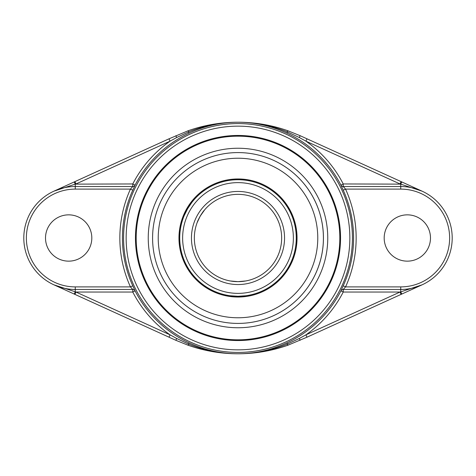 <?xml version="1.0" encoding="UTF-8"?>
<svg xmlns="http://www.w3.org/2000/svg" width="476" height="476" viewBox="0 0 476 476"><rect width="100%" height="100%" fill="white"/><g stroke="black" fill="none" stroke-linecap="round" stroke-linejoin="round"><path stroke-width="0.71" d="M245.741 296.209L245.336 295.804A58.268 58.268 0 0 0 296.149 234.323A58.268 58.268 0 0 0 238 179.732M245.759 280.959L238 281.655L245.164 281.06M230.241 280.959L238 281.655L230.836 281.06M204.674 209.803L200.194 216.175L197.124 222.673C197.6 220.406 202.562 211.808 204.287 210.261M230.241 295.751L238 296.268L245.759 295.751M191.87 202.407L187.538 208.869L184.111 215.842M238 296.268A58.268 58.268 0 0 0 288.462 208.869A58.268 58.268 0 0 0 187.538 208.869A58.268 58.268 0 0 0 238 296.268A58.268 58.268 0 0 0 288.462 208.869A58.268 58.268 0 0 0 187.538 208.869A58.268 58.268 0 0 0 238 296.268M238 281.655A43.655 43.655 0 0 1 200.194 216.175A43.655 43.655 0 0 1 275.806 216.175A43.655 43.655 0 0 1 238 281.655A43.655 43.655 0 0 1 200.194 216.175A43.655 43.655 0 0 1 275.806 216.175A43.655 43.655 0 0 1 238 281.655M238 323.412A85.412 85.412 0 0 0 311.97 195.291A85.412 85.412 0 0 0 164.03 195.291A85.412 85.412 0 0 0 238 323.412A85.412 85.412 0 0 0 255.195 154.331A85.412 85.412 0 0 0 156.503 212.433A85.412 85.412 0 0 0 238 323.412M242.629 296.12A58.304 58.304 0 0 0 289.235 210.178A58.304 58.304 0 0 0 191.774 202.473M188.306 207.506A58.304 58.304 0 0 0 186.747 210.214M184.438 214.968A58.304 58.304 0 0 0 230.795 295.858M238 297.036A59.036 59.036 0 0 0 289.128 208.482A59.036 59.036 0 0 0 186.872 208.482A59.036 59.036 0 0 0 238 297.036M238 317.772A79.772 79.772 0 0 0 307.085 198.111A79.772 79.772 0 0 0 168.915 198.111A79.772 79.772 0 0 0 238 317.772M245.717 296.185L245.14 296.387M233.264 296.072L231.318 296.387L245.217 296.387M191.406 202.187L190.834 203.793M184.456 215.027L184.694 213.766L191.346 202.246M191.673 202.657L191.358 202.217L184.694 213.766M191.733 202.33L191.287 202.788M136.184 238A101.816 101.816 0 0 1 288.908 149.821A101.816 101.816 0 0 1 288.908 326.179A101.816 101.816 0 0 1 136.184 238M135.458 238A102.542 102.542 0 0 0 289.271 326.804A102.542 102.542 0 0 0 289.271 149.196A102.542 102.542 0 0 0 135.458 238M238 148.244A89.756 89.756 0 0 0 148.244 238A89.756 89.756 0 0 0 238 327.756A89.756 89.756 0 0 0 327.756 238A89.756 89.756 0 0 0 238 148.244M169.004 337.187L170.069 334.842L75.981 292.038L74.916 294.382L175.888 340.316L176.65 338.466L170.069 334.842A118.292 118.292 0 0 1 132.768 292.038L135.059 290.866L132.78 285.826A115.579 115.579 0 0 1 132.78 190.174L135.077 185.134A115.722 115.722 0 0 1 189.055 133.137C204.597 125.932 220.912 122.29 238 122.219C255.088 122.29 271.403 125.932 286.945 133.137A115.722 115.722 0 0 1 340.941 185.134L343.22 190.174L345.564 189.109L400.732 189.109L400.732 186.532L343.214 186.532L345.564 189.109A118.155 118.155 0 0 1 345.564 286.891L343.214 289.467L400.732 289.467A51.468 51.468 0 0 0 452.2 238A51.468 51.468 0 0 0 400.732 186.532L400.732 184.123L422.045 191.156L300.112 135.684L287.79 130.721C271.796 125.117 255.32 122.278 238.363 122.219L238.363 122.219C255.404 122.32 271.778 125.575 287.486 131.977L299.35 137.534L305.931 141.158L306.996 138.814M74.916 181.618L75.981 183.962L170.069 141.158L169.004 138.814L53.955 191.156L75.267 184.123L75.267 189.109L130.436 189.109L132.786 186.532L75.267 186.532A51.468 51.468 0 0 0 23.8 238A51.468 51.468 0 0 0 75.267 289.467L132.786 289.467L132.768 292.038L75.981 292.038L53.955 284.844L74.916 294.382M306.996 337.187L401.084 294.382L400.018 292.038L305.931 334.842L306.996 337.187L287.79 345.278C271.796 350.883 255.32 353.722 238.363 353.781L237.631 353.781C220.68 353.722 204.204 350.883 188.21 345.278L175.888 340.316M343.22 190.174A115.579 115.579 0 0 1 343.22 285.826L340.923 290.866L343.232 292.038A118.292 118.292 0 0 1 305.931 334.842L299.35 338.466L287.486 344.023C271.778 350.425 255.404 353.68 238.369 353.781L237.631 353.781C220.596 353.68 204.228 350.425 188.514 344.023L176.65 338.466M238.369 353.781L237.631 353.781M401.798 294.055L400.732 291.877L422.045 284.844L401.084 294.382M400.732 189.109A48.891 48.891 0 0 1 449.63 238A48.891 48.891 0 0 1 400.732 286.891L400.732 291.877L400.018 292.038L343.232 292.038L343.232 289.467A2.57 2.57 -90 0 0 340.941 290.866A2.57 2.57 90 0 1 343.214 289.467M340.941 290.866A115.722 115.722 0 0 1 286.945 342.863C271.403 350.068 255.088 353.71 238 353.781C220.912 353.71 204.597 350.068 189.055 342.863A115.722 115.722 0 0 1 135.059 290.866L135.059 290.866A2.57 2.57 90 0 0 132.768 289.467L130.436 286.891L132.78 285.826M401.798 181.945L400.732 184.123L343.232 183.962L340.941 185.134A2.57 2.57 -90 0 0 343.214 186.532L343.232 183.962A118.292 118.292 0 0 0 305.931 141.158L400.018 183.962L401.084 181.618M237.631 122.219L237.637 122.219C220.596 122.32 204.228 125.575 188.514 131.977L188.21 130.721C204.204 125.117 220.68 122.278 237.637 122.219M74.202 181.945L75.267 184.123L132.768 183.962L132.768 186.532A2.57 2.57 90 0 0 135.077 185.134L132.768 183.962A118.292 118.292 0 0 1 170.069 141.158L176.65 137.534L188.514 131.977L189.055 133.137M169.004 138.814L188.21 130.721M287.79 130.721L286.945 133.137M343.22 285.826L345.564 286.891L400.732 286.891M286.945 342.863L287.79 345.278M74.202 294.055L75.267 291.877L75.267 286.891L130.436 286.891A118.155 118.155 0 0 1 130.436 189.109L132.78 190.174M132.786 289.467A2.57 2.57 -90 0 1 135.077 290.866M188.21 345.278L189.055 342.863M384.18 238A23.157 23.157 0 0 1 418.91 217.948A23.157 23.157 0 0 1 418.91 258.051A23.157 23.157 0 0 1 384.18 238M45.512 238A23.157 23.157 0 0 1 80.242 217.948A23.157 23.157 0 0 1 80.242 258.051A23.157 23.157 0 0 1 45.512 238M238 293.371A55.371 55.371 0 0 1 190.049 210.315A55.371 55.371 0 0 1 285.951 210.315A55.371 55.371 0 0 1 238 293.371M238 284.547A46.547 46.547 0 0 0 278.311 214.724A46.547 46.547 0 0 0 197.689 214.724A46.547 46.547 0 0 0 238 284.547M238 349.848A111.848 111.848 0 0 1 141.134 182.076A111.848 111.848 0 0 1 334.866 182.076A111.848 111.848 0 0 1 238 349.848M300.112 340.316L299.35 338.466M238 352.424A114.424 114.424 0 0 0 337.091 180.791A114.424 114.424 0 0 0 138.909 180.791A114.424 114.424 0 0 0 238 352.424M176.65 137.534L175.888 135.684M299.35 137.534L300.112 135.684M340.941 185.134A2.57 2.57 -90 0 0 343.232 186.532M132.768 186.532A2.57 2.57 90 0 0 135.059 185.134M75.267 286.891A48.891 48.891 0 0 1 26.37 238A48.891 48.891 0 0 1 75.267 189.109M230.753 295.816L231.324 296.387M184.414 214.741L184.075 214.831"/></g></svg>
